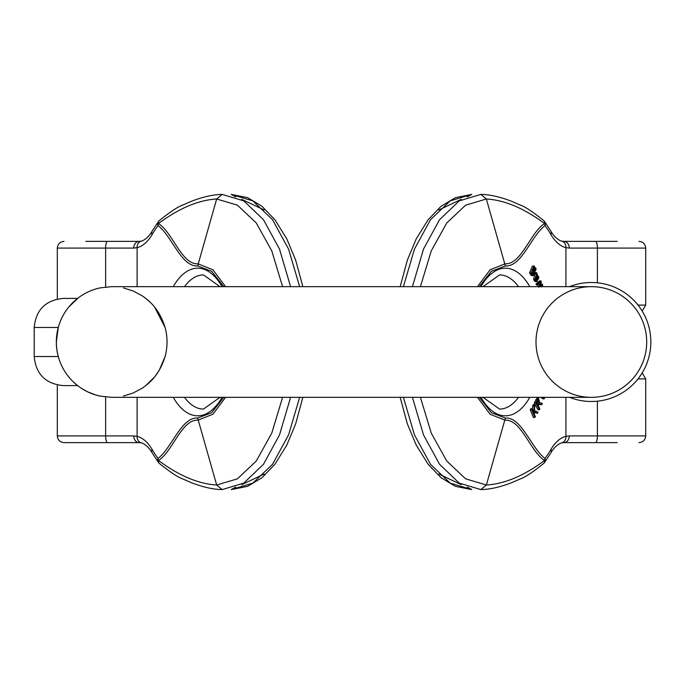 <?xml version="1.0" encoding="UTF-8"?>
<svg xmlns="http://www.w3.org/2000/svg" width="684" height="684" viewBox="0 0 684 684"><rect width="100%" height="100%" fill="white"/><g stroke="black" fill="none" stroke-linecap="round" stroke-linejoin="round"><path stroke-width="1.03" d="M534.315 402.791L537.949 409.75L539.402 409.75L535.769 402.791L534.315 402.791L537.068 398.182L538.522 398.182L539.531 402.893L540.061 402.696M539.189 404.141L540.394 404.654L541.839 404.654L540.642 404.141L538.368 403.868M533.708 267.863L533.965 268.564M530.314 272.984L530.818 275.045L531.69 275.635M529.536 272.984L530.032 273.737L531.485 273.737L530.989 272.984L529.536 272.984L532.306 266.213L534.324 265.939L532.306 266.213M538.214 279.354L535.581 278.55L535.94 279.756L536.504 280.372L537.068 280.012L537.453 281.013L536.171 281.372L534.999 279.234L536.837 272.762L537.128 274.583L538.915 277.285L538.214 279.354L536.29 279.448L535.375 278.55M534.717 281.372L536.675 281.594L534.717 281.372L533.546 279.234L535.384 272.762L536.837 272.762M531.682 409.63L534.828 417.479L533.375 417.479L530.228 409.63L530.75 408.784L532.203 408.784L531.682 409.63L530.228 409.63M532.443 409.383L532.639 405.749L533.383 404.569L534.837 404.569L534.093 405.749L532.639 405.749M534.828 417.479L535.35 416.633L534.247 413.88L534.384 411.708L537.41 413.324L534.341 412.461M540.839 397.344L542.814 398.806L544.267 398.806L542.292 397.344M538.351 284.467L537.564 286.656M535.965 283.928L536.384 284.929L537.838 284.929L537.419 283.928L535.965 283.928L539.505 280.91L540.959 280.91L541.395 281.945L539.667 286.647L542.284 284.048L540.505 284.364M617.199 442.625L563.898 442.625A6.712 5.386 90 0 0 569.285 435.922L597.389 435.922L597.389 401.192M612.71 442.625L562.402 442.625L612.71 442.625M479.287 397.344L491.334 412.691L505.373 418.061C521.635 416.907 531.083 447.909 545.02 458.442A140.878 70.443 90 0 0 550.928 449.448A57.02 28.514 -90 0 1 565.916 436.341L569.285 435.922M420.429 397.344L431.245 433.092L446.738 461.016L465.624 478.843L486.358 484.999C504.51 483.964 523.901 475.79 544.549 460.477C530.288 451.449 521.362 419.232 505.074 420.181L490.129 414.239L477.466 397.344M505.373 418.061L486.358 484.999L480.852 489.59C489.718 489.47 499.927 487.188 511.478 482.75L520.25 478.954C524.927 477.398 532.768 472.208 543.754 463.376A6.712 3.933 -132.6 0 0 544.549 460.477A6.712 5.711 110.4 0 0 545.02 458.442A6.712 4.805 36.3 0 1 544.618 462.41A6.712 4.805 36.3 0 1 544.105 462.974M565.916 397.344L565.916 436.341A6.712 5.771 76.3 0 1 561.778 442.839M617.199 241.375L563.898 241.375A6.712 5.386 -90 0 1 569.285 248.078L597.389 248.078L597.389 282.808M612.71 241.375L562.402 241.375L612.71 241.375M479.287 286.656L491.334 271.309L505.373 265.939C521.635 267.093 531.083 236.091 545.02 225.558A140.878 70.443 -90 0 1 550.928 234.552A57.02 28.514 90 0 0 565.916 247.659L569.285 248.078M420.429 286.656L431.245 250.908L446.738 222.984L465.624 205.157L486.358 199.001C504.51 200.036 523.901 208.21 544.549 223.523C530.288 232.551 521.362 264.768 505.074 263.819L490.129 269.761L477.466 286.656M505.373 265.939L486.358 199.001L480.852 194.41C489.718 194.53 499.927 196.812 511.478 201.25L520.25 205.046C524.927 206.602 532.768 211.792 543.754 220.624A6.712 3.933 132.6 0 1 544.549 223.523A6.712 5.711 -110.4 0 1 545.02 225.558A6.712 4.805 -36.3 0 0 544.618 221.59A6.712 4.805 -36.3 0 0 544.105 221.026M565.916 286.656L565.916 247.659A6.712 5.771 -76.3 0 0 561.778 241.161M534.486 271.24L534.127 269.915L533.392 269.59L532.571 274.07L533.306 274.361L534.486 271.24L533.033 271.24L531.853 274.361M533.392 269.59L534.127 269.915L533.033 269.915M532.674 269.915L533.033 271.24M530.989 272.984L533.751 266.213L536.042 268.47L535.803 270.368L535.008 270.368M535.803 270.368L534.726 269.453M535.375 269.453L533.905 267.461L533.452 268.521M534.384 267.111L533.905 267.461M533.417 268.598C535.427 269.701 535.581 271.89 533.896 275.173L531.613 275.635M531.656 275.635L533.11 275.635L530.818 275.045M532.272 275.045L531.767 272.984L531.485 273.737M537.615 278.191L538.265 277.225L537.402 275.626L536.282 276.55L537.752 278.26M538.265 277.225L536.88 277.225M537.957 276.276L536.504 276.276L536.812 277.225M535.948 275.626L536.504 276.276M537.402 275.626L536.846 275.626L537.402 275.626M537.282 279.149L535.829 279.149M536.829 278.55L535.888 277.388L535.581 278.542M536.504 280.372L537.068 280.012L536.102 280.012M535.469 280.44L534.024 280.44M534.999 279.234L533.546 279.234M536.615 273.72L535.162 273.72M537.41 413.324L538.06 412.29L534.461 410.477L534.837 404.569M534.093 405.749L533.717 412.563L532.203 408.784M544.626 397.344L544.267 398.806M539.223 401.764L538.496 399.541L536.649 402.611L537.846 404.902L539.223 401.764L537.769 401.764L537.085 403.449M539.266 400.798L537.812 400.798L537.769 401.764M537.727 400.354L537.812 400.798M540.642 404.141L539.351 403.885L538.257 405.689L539.873 408.776L539.402 409.75M535.769 402.791L538.522 398.182M540.813 402.85L542.386 403.517L541.839 404.654M542.284 284.048L542.72 285.1L542.215 286.656M541.463 286.861L541.925 285.587L540.864 286.656M538.804 287.229L540.112 283.595L539.317 283.595M540.112 283.595L540.522 282.492L537.838 284.929M537.419 283.928L540.959 280.91M154.687 376.85L145.769 385.605L150.429 381.527C157.004 375.2 161.894 366.872 165.092 356.535A55.344 55.344 0 0 0 165.092 327.465C161.894 317.137 157.004 308.8 150.412 302.456L145.769 298.395M58.285 327.465L34.2 327.465L34.2 356.535L58.285 356.535C55.746 346.839 55.746 337.152 58.285 327.465L56.336 342M72.957 302.456L78.78 297.497M111.689 397.344L591.352 397.344A55.344 55.344 0 0 1 543.421 314.324A55.344 55.344 0 0 1 639.284 314.324A55.344 55.344 0 0 1 591.352 397.344A55.344 55.344 0 0 0 646.696 342A55.344 55.344 0 0 0 591.352 286.656L111.689 286.656L99.95 287.913A55.344 55.344 0 0 0 99.95 396.087L111.689 397.344L99.95 396.087L95.692 394.984L87.509 391.787L81.148 388.161M78.044 385.956L78.78 386.503M123.419 287.913L133.183 290.999L142.221 295.839A55.344 55.344 0 0 1 150.429 302.473M150.429 381.527A55.344 55.344 0 0 1 142.323 388.093L142.631 387.888M99.95 287.913L111.689 286.656M165.024 356.774L159.167 370.437M158.996 370.719L154.695 376.833M142.221 388.161L133.183 393.001L123.419 396.087M154.575 307.013L165.092 327.465M72.957 381.544L77.6 385.605L63.27 385.605C45.614 383.878 35.919 374.191 34.2 356.535M78.044 298.044L68.802 307.005M569.515 286.656A59.499 59.499 0 0 1 649.8 330.885A59.499 59.499 0 0 1 569.515 397.344M34.2 327.465C35.919 309.809 45.614 300.122 63.27 298.395L77.6 298.395M107.516 442.625A6.712 1.872 -90 0 1 105.644 435.922L57.311 435.922C57.712 439.992 59.944 442.232 64.022 442.625L139.126 442.625A6.712 5.386 90 0 1 133.739 435.922L105.644 435.922L105.644 397.019M64.022 442.625L85.825 442.625M223.745 286.656L211.698 271.309L197.659 265.939C181.388 267.093 171.94 236.091 158.004 225.558A140.878 70.443 -90 0 0 152.105 234.552A57.02 28.514 90 0 1 137.108 247.659L133.739 248.078A6.712 5.386 -90 0 1 139.126 241.375L85.825 241.375M223.745 397.344L211.698 412.691L197.659 418.061C181.388 416.907 171.94 447.909 158.004 458.442A140.878 70.443 90 0 1 152.105 449.448A57.02 28.514 -90 0 0 137.108 436.341L133.739 435.922M282.595 397.344L271.779 433.092L256.286 461.016L237.408 478.843L216.666 484.999C198.522 483.964 179.123 475.79 158.483 460.477C172.744 451.449 181.67 419.232 197.958 420.181L212.904 414.239L225.566 397.344M197.659 418.061L216.666 484.999L222.18 489.59C213.314 489.47 203.097 487.188 191.554 482.75L182.782 478.954C178.096 477.398 170.265 472.208 159.269 463.376A6.712 3.933 -47.4 0 1 158.483 460.477A6.712 5.711 69.6 0 1 158.004 458.442A6.712 4.805 143.7 0 0 158.406 462.41A6.712 4.805 143.7 0 0 158.919 462.974M137.108 397.344L137.108 436.341A6.712 5.771 103.7 0 0 141.255 442.839M282.595 286.656L271.779 250.908L256.286 222.984L237.408 205.157L216.666 199.001C198.522 200.036 179.123 208.21 158.483 223.523C172.744 232.551 181.67 264.768 197.958 263.819L212.904 269.761L225.566 286.656M197.659 265.939L216.666 199.001L222.18 194.41C213.314 194.53 203.097 196.812 191.554 201.25L182.782 205.046C178.096 206.602 170.265 211.792 159.269 220.624A6.712 3.933 47.4 0 0 158.483 223.523A6.712 5.711 -69.6 0 0 158.004 225.558A6.712 4.805 -143.7 0 1 158.406 221.59A6.712 4.805 -143.7 0 1 158.919 221.026M137.108 286.656L137.108 247.659A6.712 5.771 -103.7 0 1 141.255 241.161M529.775 397.344A73.795 36.893 -90 0 1 480.963 397.344M480.963 286.656A73.795 36.893 -90 0 1 529.775 286.656M480.852 489.59L459.229 483.109L439.555 464.299L423.507 434.896L412.435 397.344M480.852 194.41L459.229 200.891L439.555 219.701L423.507 249.104L412.435 286.656M467.292 196.924L471.798 194.41L450.175 200.891L430.501 219.701L414.461 249.104L403.389 286.656M467.292 487.076L471.798 489.59L450.175 483.109L430.501 464.299L414.461 434.896L403.389 397.344M518.515 286.656A67.083 33.542 90 0 0 499.559 274.917L483.024 286.656M483.024 397.344L499.559 409.083A67.083 33.542 90 0 0 518.515 397.344M595.507 442.625A6.712 1.872 -90 0 0 597.389 435.922L645.713 435.922L645.713 378.893L638.027 378.893M550.928 449.448A6.712 4.429 30.5 0 1 550.894 452.859C551.655 451.175 556.101 444.523 561.692 442.856L563.898 442.625M595.507 241.375A6.712 1.872 90 0 1 597.389 248.078L645.713 248.078L645.713 305.107L638.027 305.107M550.928 234.552A6.712 4.429 -30.5 0 0 550.894 231.141L544.618 221.59A6.712 6.712 0 0 0 543.754 220.624M438.846 474.055L461.281 484.648M438.846 209.945L461.281 199.352M537.291 399.618L535.837 399.618M235.732 487.076L231.235 489.59L252.849 483.109L272.523 464.299L288.571 434.896L299.643 397.344M235.732 196.924L231.235 194.41L252.849 200.891L272.523 219.701L288.571 249.104L299.643 286.656M222.18 194.41L243.803 200.891L263.468 219.701L279.517 249.104L290.589 286.656M222.18 489.59L243.803 483.109L263.468 464.299L279.517 434.896L290.589 397.344M184.509 286.656A67.083 33.542 90 0 1 203.464 274.917L220 286.656M220 397.344L203.464 409.083A67.083 33.542 90 0 1 184.509 397.344M264.178 474.055L241.743 484.648M57.311 299.011L57.311 248.078L105.644 248.078L105.644 286.981M264.178 209.945L241.743 199.352M107.516 241.375A6.712 1.872 90 0 0 105.644 248.078L133.739 248.078M173.249 397.344A73.795 36.893 -90 0 0 222.061 397.344M222.061 286.656A73.795 36.893 -90 0 0 173.249 286.656M152.105 449.448A6.712 4.429 149.5 0 0 152.13 452.859L158.406 462.41A6.712 6.712 0 0 0 159.269 463.376M152.105 234.552A6.712 4.429 -149.5 0 1 152.13 231.141C151.369 232.825 146.932 239.477 141.332 241.144L139.126 241.375M543.754 463.376A6.712 6.712 0 0 0 544.618 462.41L550.894 452.859M645.713 378.893L642.148 372.968M645.713 435.922C645.32 439.992 643.08 442.232 639.001 442.625M550.894 231.141C551.655 232.825 556.101 239.477 561.692 241.144L563.898 241.375M645.713 305.107L642.148 311.032M645.713 248.078C645.32 244.008 643.08 241.768 639.001 241.375M400.166 397.344L407.348 423.832L416.18 445.01L427.996 464.094L441.035 477.714L455.467 486.367L471.798 489.59M400.166 286.656L407.348 260.168L416.18 238.99L427.996 219.906L441.035 206.286L455.467 197.633L471.798 194.41M536.427 279.465L537.88 279.465M57.311 435.922L57.311 384.989M302.867 397.344L295.676 423.832L286.844 445.01L275.028 464.094L261.998 477.714L247.565 486.367L231.235 489.59M302.867 286.656L295.676 260.168L286.844 238.99L275.028 219.906L261.998 206.286L247.565 197.633L231.235 194.41M57.311 248.078C57.712 244.008 59.944 241.768 64.022 241.375M152.13 452.859C151.369 451.175 146.932 444.523 141.332 442.856L139.126 442.625M159.269 220.624A6.712 6.712 0 0 0 158.406 221.59L152.13 231.141"/></g></svg>
